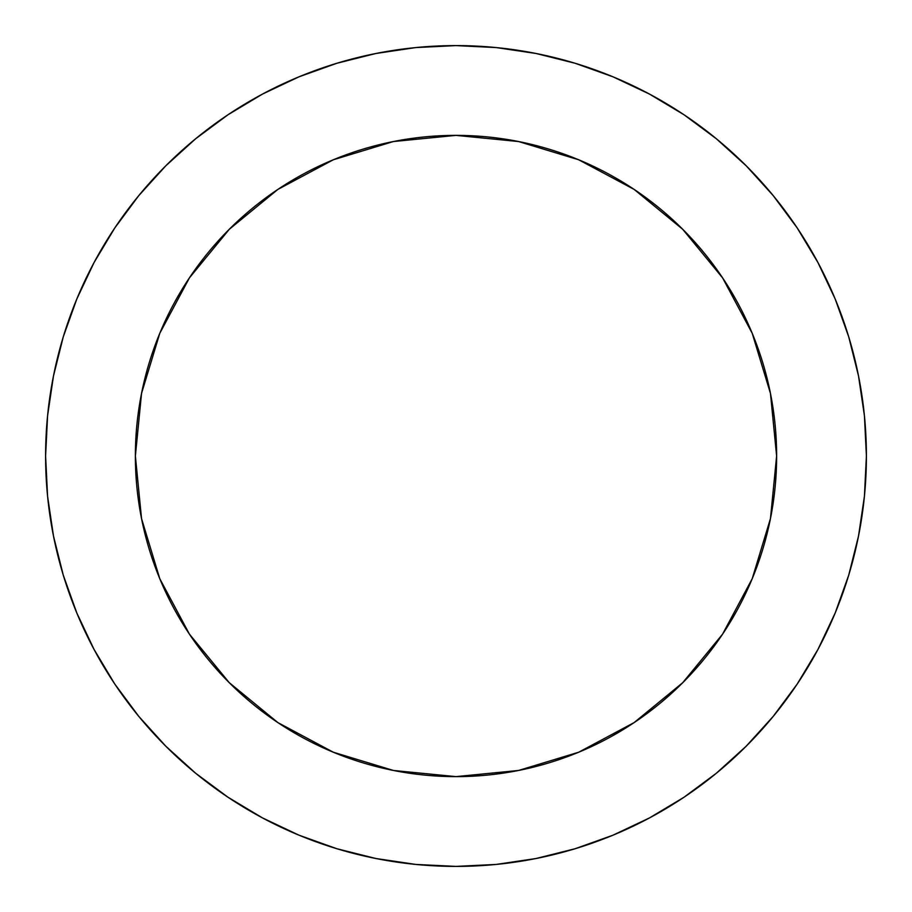 <?xml version="1.0" encoding="UTF-8"?>
<svg xmlns="http://www.w3.org/2000/svg" width="912" height="912" viewBox="0 0 912 912"><rect width="100%" height="100%" fill="white"/><g stroke="black" fill="none" stroke-linecap="round" stroke-linejoin="round"><path stroke-width="1.37" d="M135.375 456A320.625 320.625 0 0 1 456 135.375A320.625 320.625 0 0 1 776.625 456A320.625 320.625 0 0 1 456 776.625A320.625 320.625 0 0 1 135.375 456L141.531 518.552L159.782 578.698L189.411 634.125L229.288 682.712L277.875 722.589L333.302 752.218L393.448 770.469L456 776.625L518.552 770.469L578.698 752.218L634.125 722.589L682.712 682.712L722.589 634.125L752.218 578.698L770.469 518.552L776.625 456L770.469 393.448L752.218 333.302L722.589 277.875L682.712 229.288L634.125 189.411L578.698 159.782L518.552 141.531L456 135.375L393.448 141.531L333.302 159.782L277.875 189.411L229.288 229.288L189.411 277.875L159.782 333.302L141.531 393.448L135.375 456M45.6 456A410.4 410.4 0 0 1 456 45.6A410.4 410.4 0 0 1 866.4 456A410.4 410.4 0 0 1 456 866.4A410.4 410.4 0 0 1 45.6 456L47.572 496.231L53.489 536.062L63.27 575.13L76.836 613.058L94.061 649.458L114.764 684.011L138.761 716.353L165.802 746.198L195.647 773.239L227.989 797.236L262.542 817.939L298.942 835.164L336.87 848.73L375.938 858.511L415.769 864.428L456 866.4L496.231 864.428L536.062 858.511L575.13 848.73L613.058 835.164L649.458 817.939L684.011 797.236L716.353 773.239L746.198 746.198L773.239 716.353L797.236 684.011L817.939 649.458L835.164 613.058L848.73 575.13L858.511 536.062L864.428 496.231L866.4 456L864.428 415.769L858.511 375.938L848.73 336.87L835.164 298.942L817.939 262.542L797.236 227.989L773.239 195.647L746.198 165.802L716.353 138.761L684.011 114.764L649.458 94.061L613.058 76.836L575.13 63.27L536.062 53.489L496.231 47.572L456 45.6L415.769 47.572L375.938 53.489L336.87 63.27L298.942 76.836L262.542 94.061L227.989 114.764L195.647 138.761L165.802 165.802L138.761 195.647L114.764 227.989L94.061 262.542L76.836 298.942L63.27 336.87L53.489 375.938L47.572 415.769L45.6 456M848.73 336.87L835.164 298.942M684.011 114.764L649.458 94.061M336.87 63.27L298.942 76.836M114.764 227.989L94.061 262.542M63.27 575.13L76.836 613.058M227.989 797.236L262.542 817.939M575.13 848.73L613.058 835.164M797.236 684.011L817.939 649.458"/></g></svg>
